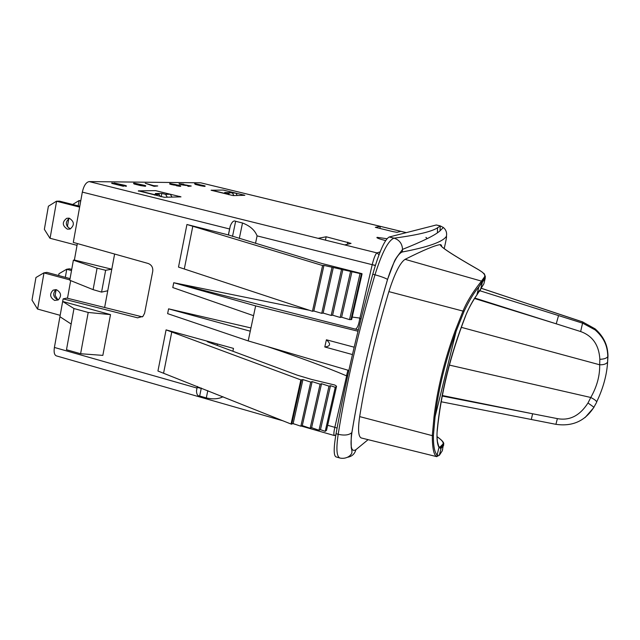 <?xml version="1.0" encoding="UTF-8"?>
<svg xmlns="http://www.w3.org/2000/svg" width="640" height="640" viewBox="0 0 640 640"><rect width="100%" height="100%" fill="white"/><g stroke="black" fill="none" stroke-linecap="round" stroke-linejoin="round"><path stroke-width="0.96" d="M228.376 234.928L321.888 263.488L362 273.664L351.64 319.568L349.528 319.608L341.616 317.208L340.168 317.456L332.608 315.192L331.184 315.448L323.128 313.064L321.736 313.328L313.824 311.016L312.448 311.288L322.592 265.528L186.936 224.496L228.376 234.928L229.592 228.984L82.328 192.112L73.288 242.408L148.12 263.464C151.576 264.824 153.12 267.44 152.736 271.296L144.608 313.208L143 316.344L137.632 317.832L63.128 298.88L66.8 298.088L142.384 316.88M266.864 346.392C299.888 357.488 326.432 367.296 346.488 375.824L347.784 375.272M232.88 351.24L233.48 348.392L206.616 341.008L207.784 341.92L297.16 375.12L311.536 379.432L334.824 385.032L336.328 386.032L336.52 386.496L335.264 387.304L330.472 385.704L320.472 429.664L318.984 430.24L311.608 427.688L310.152 428.28L302.288 425.6L300.856 426.2L293.128 423.608L291.048 424.04L157.936 371.016L166.08 329.88L206.616 341.008M207.808 390.648L206.304 397.92L199.672 396.024C197.632 396.072 196.576 394.32 196.496 390.744L197.304 386.44M63.128 298.88L54.4 347.448C53.688 352.184 54.344 354.992 56.352 355.872L283.112 420.856M110.512 314.616L102.84 355.384L80.6 353.736L66.488 349.72L73.976 308.536L62.664 301.472L110.512 314.616L88.208 312.456L73.976 308.536M255.512 243.4L257.088 235.872C254.768 230.08 249.912 225.784 242.512 223L235.632 221.288C233.752 220.24 231.968 221.816 230.272 226.032L229.592 228.984M352.384 317.096L359.76 318.056C358.984 324.184 357.584 327.888 355.544 329.16L173.736 282.728L255.632 305.888L253.552 315.688L172.784 287.56L173.736 282.728L309.376 310.272M313.704 311.04L314.2 311.128M250.952 327.944L168.576 308.848L250.264 331.192L248.2 340.912L348.848 370.456M248.2 340.912L167.632 313.64L168.576 308.848M355.544 329.16L358.32 329.896M255.632 305.888L357.992 331.224M375.312 265.544L372.208 264.688L359.936 318.072L360.872 319.568M380.112 251.904L376.96 252.904C375.48 253.992 373.888 257.92 372.208 264.688L375.384 265.312M389.24 236.992L394.032 238.16C420.64 234.664 435.96 230.568 439.976 225.864L436.304 224.984L389.24 236.992C384.728 239.432 379.24 251.832 372.768 274.208C357.312 330.88 345.072 384.04 336.048 433.696C333.6 447.976 333.584 455.704 336.016 456.896L339.904 458.024C336.616 456.576 336.048 448.672 338.192 434.304C346.128 384.336 358.392 331.16 374.992 274.768C381.96 252.528 388.304 240.328 394.032 238.16C399.352 239.888 402.184 243.624 402.536 249.376L402.232 252C428.16 247.08 442.888 241.856 446.408 236.312C446.856 236.112 446.128 240.184 444.224 248.528M436.304 224.984L440.136 225.832L443.352 227.488C446.08 229.832 447.104 232.776 446.408 236.312M437.552 227.616L437.392 232.784M368.104 439.656L355.912 449.696C351.312 452.448 349.976 446.728 351.912 432.52C359.744 384.536 371.624 333.52 387.56 279.456C392.816 262.976 397.704 253.824 402.232 252M372.768 274.208L374.992 274.768C381.4 276.608 385.584 278.16 387.536 279.44L394.08 262.152C395.264 258.384 400.768 252.2 402.536 249.376C422.776 241.312 435.248 235.16 439.944 230.896L443.352 227.488L440.136 225.832M440.264 225.944L440.048 230.816M442.712 449.032L442.264 450.832L439.264 455.416L437.08 455.112L436.824 456.672C433.848 455.344 432.336 448.336 432.296 435.648L434.024 416.76C437.4 388.728 444.448 360.088 455.176 330.84L463.072 310.888C469.384 295.608 480.16 283.032 481.472 281.112L484.432 277.024C485.72 275.04 483.448 272.432 477.616 269.184C451.768 254.416 439.376 246.216 440.424 244.6C435.528 245.072 423.744 249.984 405.072 259.344C400.088 262.648 394.688 273.408 388.864 291.624C375.68 335.72 365.952 377.376 359.664 416.6C357.792 429.544 358.328 436.664 361.264 437.968L361.408 438M440.424 244.6L441.56 245.296L441.384 246.04M206.304 397.92C212.984 399.432 218.552 399.04 223.008 396.744M334.992 435.256L334.272 435.496C333.616 434.744 333.8 432.024 334.824 427.336L337.072 428.08M379.016 254.728L376.96 252.904L318.12 238.328L326.176 236.776L325.432 240.136M379.872 228.432L380.344 226.368L375.336 227.328L393.048 231.632L397.032 232.312L400.952 231.368L200.848 182.84L406.32 232.64M200.616 182.808L89.184 181.592C86.08 182.192 83.792 185.704 82.328 192.112M344.696 244.912L351.04 243.384L326.176 236.776M385.624 240.616C378.936 238.864 376.104 237.768 377.104 237.336L387 238.728M194.584 183.736L195.328 184.416L200.584 185.736L204.472 186.392L205.04 186.344L204.872 185.856L195.088 183.688L199.112 185.04L205.112 186.008M196.792 184.36L198.144 184.584M181.224 184.2L183.728 184.192L179.352 183.76L189.744 185.76L187.296 185.752L188.376 186.016L191.24 186.024L181.936 184.384L180.432 183.816L183.728 184.192M179.136 183.6L179.288 184.104L182.912 185.048L186.248 185.48L186.528 185.08M186.48 185.328L188.232 185.76M187.296 185.752L188.312 186.368L191.24 186.024M176.936 185.4L176.488 185.76L180.512 186.352L180.576 185.784L179.04 185.304L169.8 183.472L169.704 184.04L171.232 184.52L176.552 185.44M177.016 185.264L178.552 185.672M145.264 183.264L154.104 186.312L157.744 185.944L153.608 185.648L145.264 183.264L154.176 185.928L157.744 185.944M133.52 183.224L134.016 183.952L140.568 185.592L145.416 186.296L145.768 185.856L145.176 185.504L134.448 183.168L133.52 183.224L134.088 183.56L140.64 185.2L145.768 185.856M124.144 185.888L126.352 186.264L125.376 185.44L114.152 183L126.424 185.864M111.816 182.976L111.744 183.384L123.384 186.264L124.152 185.856L123.104 185.432L111.816 182.976L124.152 185.856M223.528 190.136L244.864 195.312L233.12 195.6L211.096 190.24M138.736 191.168L138.328 191.024M155.896 190.712L180.992 196.864L164.304 197.28L138.36 190.864M239.304 238.488L242.512 223M312.448 311.288L178.504 267.088L186.936 224.496M351.64 319.568L362.048 274.008L323.944 265.4L322.592 265.528M351.008 319.368L361.408 273.824M349.528 319.608L359.952 273.92M341.616 317.208L351.944 271.656M340.168 317.456L350.512 271.76M332.608 315.192L342.864 269.624M331.184 315.448L341.464 269.736M323.128 313.064L333.32 267.48M321.736 313.328L331.944 267.6M313.824 311.016L323.944 265.4M77.36 243.56L74.384 260.032L73.384 260.176L97.072 268.176L105.64 270.28L111.784 269.216L114.616 254.04M74.384 260.032L111.784 269.216L107.752 290.768L101.576 292.104L93.104 289.648L69.768 280.248L73.384 260.176M70.672 280.608L67.48 298.264M107.752 290.768L104.616 307.536M101.576 292.104L105.64 270.28M93.104 289.648L97.072 268.176M211.416 190.152L224.432 193.32L227.928 193.256L224.696 192.472L235.832 193.12L223.192 190.048L211.4 190.24M235.832 193.12L237.264 195.496M229.296 192.4L228.824 194.712M232.488 193.176L233.936 195.584M227.928 193.256L228.8 194.704M138.816 190.76L154.136 194.544L159.12 194.464L155.32 193.52L161.84 193.424L165.584 194.344L170.304 194.264L155.504 190.624L138.792 190.864M154.136 194.544L154.448 195.064M170.304 194.264L172.008 197.088M161.84 193.424L161.2 196.736M165.584 194.344L167.304 197.208M159.12 194.464L160.368 196.528M79.784 206.28L59.488 201.136L56.448 201.216L48.392 206.224L44.36 229.328L49.936 238.24L77.04 245.344M69.368 218.248C65.032 222.12 65.36 225.664 70.36 228.904M50.072 238.28L56.584 201.256L79.632 207.104M67.352 229.144L70.12 229.024C74.68 225.2 74.4 221.608 69.304 218.232L66.712 218.296C61.984 222.048 62.2 225.664 67.352 229.144M78.16 205.864L79.096 200.648L80.72 201.064M67.352 226.768L68.824 218.52M80.808 200.568L78.96 200.616L72.68 204.48M71.72 269.408L69.464 268.808L66.64 269.256L58.976 273.728L58.656 275.536M65.328 277.336L66.768 269.296L71.512 270.568M56.136 289.672L55.12 295.368L57.88 299.824M70.056 278.608L46.928 272.384L43.848 272.872L35.944 277.528L32 300.088L37.488 309.032L60.168 315.336M56.016 289.648C52.464 293.576 53.016 296.944 57.68 299.776L58.296 299.896M37.624 309.08L43.984 272.912L69.832 279.88M54.632 300.424L58.216 299.944C61.792 296 61.232 292.608 56.536 289.76L53.096 290.16C49.384 294.072 49.896 297.496 54.632 300.424M59.928 316.712L71.152 324.04M88.208 312.456L80.6 353.736M442.248 396.04L557.376 418.624C569.68 420.888 579.88 415.68 587.984 402.992L590.776 397.48C596.952 386.6 599.92 375.704 599.672 364.776L599.856 359.28C599.008 345.104 592.608 335.856 580.64 331.544L474.848 298.064M599.856 359.28C603.96 359.192 606.608 358.296 607.792 356.592L607.992 355.728C607.76 345.84 603.488 337.24 595.176 329.944L582.816 323.248L479.24 290.544M580.64 331.544L582.84 322.04L481.336 288.328M461.376 327.36L599.672 364.776C603.64 364.888 606.28 363.992 607.6 362.112L607.792 356.592C607.52 348.864 606.112 339.552 595.176 329.944L595.152 328.888L582.84 322.04L595.152 328.888C602.488 335.456 606.64 342.952 607.632 351.368M449.328 365.08L590.776 397.48C594.16 399.216 596.144 400.664 596.704 401.832C603.2 388.216 606.832 374.976 607.6 362.112L607.992 355.864M585.08 417.552L593.856 407.536M587.984 402.992L593.912 407.208L596.592 402.376M200.424 185.248L203.992 185.76L200.424 185.248M200.256 184.848L202.944 185.744M173.624 185.056L177.064 185.032M172.336 184.784L173.688 184.704M171.232 184.52L172.408 184.432M170.312 184.248L171.304 184.16M169.704 184.04L170.384 183.896M180.512 186.352L180.8 185.944M180.16 186.352L180.576 186M179.496 186.296L180.224 186M178.392 186.136L179.568 185.944M177.24 185.92L178.464 185.776M176.56 185.4L177.312 185.56M173.384 184.544L170.76 183.792L175.44 184.552L173.384 184.544M171.696 184.136L174.92 184.784M135.528 183.464L139.736 184.392L135.464 183.808M143.88 185.616L139.896 184.736L143.88 185.616M135.616 183.864L136.184 183.52M136.112 183.912L138.96 184.432M140.76 185.104L143.552 185.584M125.672 186.264L125.744 185.856M123.384 186.264L123.464 185.856M336.52 386.496L326.504 430.352L325.216 431.336L320.472 429.664M325.216 431.336L335.264 387.304M330.472 385.704L329 386.152L318.984 430.24M329 386.152L321.544 383.712L320.104 384.176L312.152 381.608L310.736 382.08L302.928 379.592L300.864 379.896L291.048 424.04M166.08 329.88L300.864 379.896M321.544 383.712L311.608 427.688M320.104 384.176L310.152 428.28M312.152 381.608L302.288 425.6M310.736 382.08L300.856 426.2M302.928 379.592L293.128 423.608M301.536 380.08L291.712 424.232M217.464 343.992L217.176 345.408M438.672 446.552L439.944 447.128L442.848 444.2C443.976 442.672 442.032 440.16 437.008 436.664M437.32 430.088L437.288 430.376C436.856 433.272 436.904 437.032 437.432 441.656L439 447.36L437.08 455.112C434.504 452.104 433.28 445.56 433.416 435.488L435.088 416.704C438.48 388.8 445.504 360.304 456.152 331.208L464.056 311.368C469.088 300.736 474.016 292.576 478.848 286.896L485.216 278.352L483.816 283.96L476.816 295.08C472.976 300.208 469.2 307.184 465.488 316C450.104 355.464 440.664 393.624 437.176 430.48C436.632 438.752 437.24 444.376 439 447.36L440.688 448.504L441.104 448.2L443.584 445.52L443.616 443.384M441.256 445.944L441.648 446.456M465.536 316.104L465.56 316.048C467.464 310.36 473.368 299.872 476.816 295.08L478.848 286.896L482.168 281.664L482.28 282.464M441.072 245.696L441.56 245.296M482.048 280.304L482.808 281.712M477.736 291.376L478.592 291.568L477.232 293.408M439.464 447.192L440.536 447.584L440.688 448.504M484.432 277.024L485.216 278.352L485.288 276.016M253.552 315.688L250.264 331.192M354.168 347.192L326.408 339.784L324.792 346.976C330.552 346.32 331.096 343.92 326.408 339.784M352.448 354.56L324.792 346.976M141.416 316.728L137.632 317.832M327.656 425.296L334.824 427.336L346.648 375.888M196.968 388.064L54.4 347.448M372.208 264.688L257.088 235.872M346.488 375.824L347.936 370.184M339.904 458.024C345.864 459.36 350.28 455.824 350.728 454.64C352.144 453.76 352.32 451.464 351.256 447.76C351.048 438.88 351.248 433.816 351.872 432.568C349.08 435.112 344.52 435.696 338.192 434.304L336.048 433.696M387.56 279.456L387.536 279.44C371.616 333.512 359.728 384.552 351.872 432.568L351.912 432.52M347.56 457.248C351.904 456.536 354.688 454.016 355.912 449.696M406.264 232.648L400.952 231.368M425.912 237.416L427.208 238.624M318.12 238.328L89.184 181.592M347.84 242.128L347.36 244.272M232.512 236.44L235.632 221.288M192.824 226.12L184.336 268.8M243.76 194.92L243.672 195.344M179.792 196.4L179.696 196.904M474.568 298.504L556.232 323.816L558.552 315.584M531.328 304.936L481.368 288.28M442.344 395.52L532.6 413.768L531.312 419.488L441.232 401.776M607.848 354.672L607.744 354.184M557.376 418.624L555.92 424.32C572.456 426.72 585.12 421.016 593.912 407.208L593.864 407.536M210.76 342.144L210.592 342.96M201.312 388.048L199.672 396.024M171.824 331.712L163.624 372.928M438.872 446.792L440.536 447.584L440.864 447.184L441.104 448.2L439.328 455.328M440.344 446.84L440.864 447.184L443.424 444.624L442.264 450.832M442.848 444.2L443.424 444.624C444.68 443.256 442.544 440.576 437.008 436.592M437.408 456.04L437.968 456.176M359.664 416.6L432.296 435.648L433.416 435.488M434.024 416.76L435.088 416.704L456.152 331.208L455.176 330.84M388.864 291.624L464.056 311.368M405.072 259.344L481.472 281.112L482.344 282.368L480.472 289.904M481.536 281.016L482.224 281.552L485.08 277.512C484.784 272.328 483.376 273.8 482.432 272.248L477.928 269.312M477.616 269.184L477.784 269.24C451.768 254.376 439.36 246.152 440.552 244.584M479.416 291.448L479.912 290.768M437.176 430.48L437.288 430.376C440.904 393.552 450.328 355.448 465.56 316.048L465.488 316M334.368 435.544L301.224 426.048M295.448 424.392L292.968 423.68M335.8 435.072L334.272 435.496M427.256 238.608L425.96 237.408M228.416 235.08L230.272 226.032M201.224 388.464L197.12 387.352M68.992 218.16L66.712 218.296M55.856 289.624L53.096 290.16M531.424 304.904L582.896 322M531.32 419.488L555.936 424.328M377.104 237.336L377 237.792M196.496 390.744L197.376 386.464M436.824 456.672L361.264 437.968M438.848 446.992L439.384 447.16"/></g></svg>
